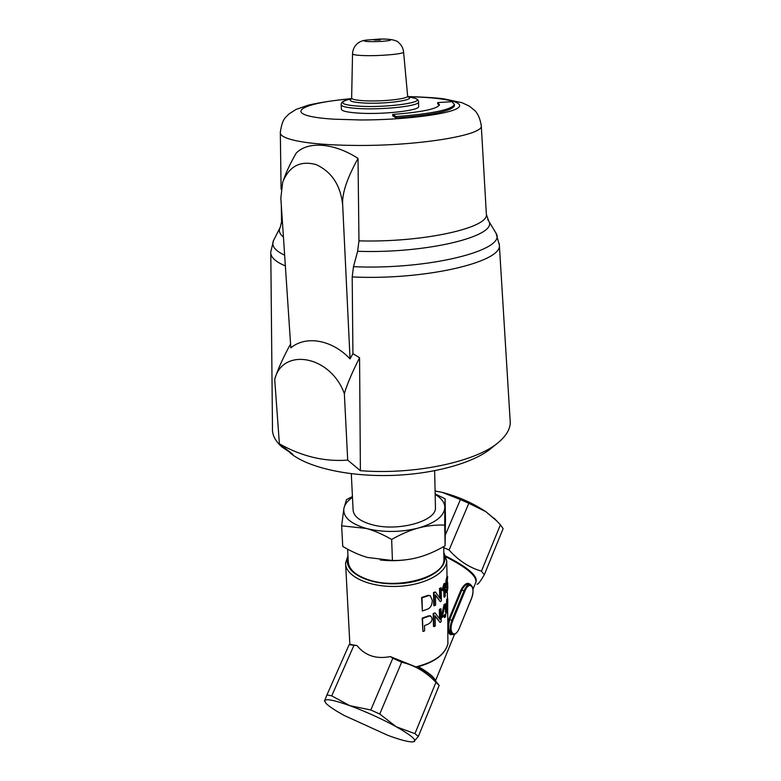 <?xml version="1.0" encoding="UTF-8"?>
<svg xmlns="http://www.w3.org/2000/svg" width="781" height="781" viewBox="0 0 781 781"><rect width="100%" height="100%" fill="white"/><g stroke="black" fill="none" stroke-linecap="round" stroke-linejoin="round"><path stroke-width="1.17" d="M380.318 39.997L374.353 40.046L380.318 39.997M418.655 106.284L418.665 106.538C419.563 110.59 382.27 114.758 358.333 113.089C347.115 112.327 341.463 110.99 341.375 109.067L341.18 104.859M454.435 105.337L454.444 105.806C451.789 111.058 432.342 115.11 396.104 117.96L392.736 115.793L392.687 114.446L396.065 116.584C432.323 113.743 451.769 109.711 454.425 104.498L451.916 101.676L437.653 102.594L439.488 104.771C437.282 108.969 421.681 112.191 392.687 114.446M439.332 105.24L437.672 103.883L437.653 102.594M443.833 554.012C450.237 567.397 427.119 582.841 396.924 583.758C366.728 584.959 342.595 571.175 348.043 557.38M347.613 549.17L348.248 561.363C348.629 569.417 355.736 575.665 369.569 580.127C399.423 589.87 445.355 576.329 443.93 559.108L443.911 558.064M356.995 645.545L353.959 645.34L331.73 695.851L349.839 705.682C334.405 700.206 325.989 698.507 324.613 700.596L325.862 703.203C328.821 706.278 334.981 710.388 344.353 715.542L387.864 735.341C399.413 739.597 407.516 741.804 412.173 741.95L414.486 741.452C416.146 739.49 410.084 734.599 396.289 726.789C381.538 718.725 366.055 711.696 349.839 705.682L370.799 709.978L392.833 658.246L390.305 656.587C376.198 659.349 365.098 655.669 356.995 645.545L350.435 644.52M435.085 490.937L442.212 492.381C457.998 496.462 472.525 502.876 485.772 511.633L497.048 521.191M447.005 612.763L446.556 608.34L447.757 598.695L447.679 612.324L447.259 613.017L446.097 611.923M424.63 630.843L422.902 631.429L422.55 618.464L429.218 616.092L430.878 616.121L431.991 618.454C432.284 620.797 430.858 622.769 427.724 624.37L424.493 625.591L424.63 630.843M426.992 609.336L422.355 610.976L421.994 597.826L428.632 595.6L430.311 595.757L432.274 600.286C432.196 605.177 430.429 608.204 426.992 609.336M445.551 616.58L444.926 617.488L444.867 614.442L442.134 617.576L445.307 603.811L445.463 612.099L446.088 611.084L445.551 616.58M346.276 576.349L346.549 581.542M346.022 571.702L346.227 575.587M347.955 555.652L345.573 563.169C345.222 575.939 368.31 587.146 395.752 586.433C423.204 585.887 446.722 573.586 446.732 560.797L443.803 552.284M484.308 574.767L481.447 571.155L500.406 524.812L503.12 528.63L484.308 574.767C480.422 581.386 478.001 584.539 477.025 584.208M500.406 524.812L495.476 519.629L485.772 511.633L468.825 503.286L449.075 550.019C458.593 560.621 469.381 567.67 481.447 571.155M449.075 550.019L443.715 547.579M447.669 612.441L447.816 622.984L448.929 619.05L449.719 619.431L461.805 590.163C463.943 585.877 466.364 583.885 469.069 584.178L470.133 584.481C467.985 584.344 465.945 586.453 464.021 590.797L464.88 591.246C469.527 579.502 476.166 587.624 471.314 598.851L471.255 598.998M470.377 584.539C467.614 581.923 464.5 583.661 461.034 589.782L448.929 619.05M447.884 643.925L447.816 629.525C448.753 633.811 450.188 635.441 452.121 634.397M417.991 666.701L422.882 665.275M444.643 650.934C439.322 658.363 429.901 663.743 416.39 667.091L390.305 656.587M448.03 643.417L447.835 644.081C444.828 654.673 434.129 662.288 415.736 666.915M447.816 629.525L447.816 622.984M444.926 617.488L444.233 617.361L444.194 615.311M442.134 617.576L441.49 617.39L441.46 615.945L444.106 604.416L445.307 603.811M434.021 626.645L433.484 626.372L433.191 613.475L435.124 612.939L440.162 619.675L439.957 609.57L440.962 608.721L441.226 621.559L440.142 622.486L435.095 615.77L435.329 625.884L434.021 626.645L433.719 613.739L435.124 612.939M439.527 618.767L439.332 609.365L440.962 608.721M440.142 622.486L435.105 616.238M422.355 610.976L421.623 597.494L428.154 595.307L430.175 595.678M434.353 605.831L433.806 605.578L433.504 592.496L435.437 591.949L440.367 598.851L440.152 588.61L441.128 587.761L441.392 600.774L440.347 601.702L435.407 594.829L435.642 605.08L434.353 605.831L434.06 592.759L435.437 591.949M439.713 597.865L439.518 588.425L441.128 587.761M440.347 601.702L435.427 595.356M444.653 597.162L444.467 587.039L443.061 590.7L443.032 589.157L445.033 583.27L445.277 596.264L443.959 597.026L443.813 589.02M443.061 590.7L442.388 590.543L442.358 589.001L443.94 583.719L445.033 583.27M447.044 592.515L446.322 592.447L445.805 590.475L446.205 589.391L447.454 590.446L447.542 583.915L446.547 587.673L446.732 580.312L447.669 576.622L446.947 584.969L447.63 582.109L447.845 588.21L447.044 592.515L446.927 589.46M446.888 589.46L447.015 586.111M446.547 587.673L445.824 587.595L446.01 580.244L446.927 576.603L447.669 576.622M422.902 631.429L422.179 618.122L428.749 615.789L430.702 616.053M445.99 611.074L446.722 599.3L447.757 598.695M447.21 613.017L446.293 612.685M401.649 662.22L379.742 714.039L396.289 726.789L414.936 733.652L418.352 736.454L439.176 685.406L435.935 682.34C426.231 672.041 414.799 665.334 401.649 662.22L392.833 658.246M353.959 645.34L349.244 644.618M452.287 634.445L451.613 634.24C448.431 632.307 447.796 627.368 449.719 619.431L452.804 620.563L464.88 591.246M445.443 610.986L446.088 611.084M444.106 604.416L444.799 604.553M441.46 615.945L442.114 616.131M439.332 609.365L439.957 609.57M433.191 613.475L433.719 613.739M429.872 595.503L430.37 595.786M439.518 588.425L440.152 588.61M433.504 592.496L434.06 592.759M443.94 583.719L444.633 583.837M442.358 589.001L443.032 589.157M445.805 590.475L446.517 590.563M446.01 580.244L446.732 580.312M445.375 534.917L460.419 499.576L442.212 492.381L435.085 491.034M468.825 503.286L460.419 499.576M379.742 714.039L370.799 709.978M331.73 695.851L326.946 694.924L349.107 644.755M414.936 733.652L435.935 682.34M324.437 701.231L326.946 694.924M418.352 736.454L413.579 741.833M289.888 452.658C306.172 466.901 346.461 476.586 390.168 475.473C433.875 474.389 475.024 462.616 492.245 447.445L497.282 443.305M347.701 460.107C324.574 461.893 301.798 456.465 279.383 443.823L274.707 379.381C282.576 347.047 330.607 355.443 344.353 393.634L347.701 460.107L360.392 470.679C415.707 475.121 478.275 461.229 499.596 441.402C506.713 435.076 510.266 428.701 510.247 422.248L510.12 420.207M344.353 393.634C346.979 384.555 352.055 372.596 359.572 357.747L352.914 353.627L350.054 358.889C331.945 339.618 305.937 335.264 290.825 347.848L280.828 198.081L282.722 182.08C289.185 166.187 300.295 160.349 316.071 164.576C331.642 171.761 340.506 185.156 342.664 204.759C341.873 193.805 346.998 178.351 358.02 158.406L356.448 157.401C332.706 142.572 307.255 141.302 296.116 153.232C290.386 163.317 286.344 171.791 284.011 178.664L283.698 179.484M274.707 379.381C277.294 370.643 282.41 359.153 290.044 344.899L290.6 344.519M359.572 357.747L360.392 470.679M270.792 253.347L272.481 428.486C272.1 434.919 275.273 441.099 281.99 447.025L292.904 454.337L279.383 443.823M358.02 158.406L358.957 240.86L357.63 251.297L353.5 266.692L352.192 276.933L352.914 353.627M396.104 117.96L396.065 116.584M342.664 204.759L350.054 358.889M351.304 473.716L353.08 509.681C353.383 516.095 359.514 521.044 371.483 524.529C397.148 532.115 436.618 521.317 435.447 507.66L435.427 506.82M391.652 539.476C382.631 534.272 374.128 530.592 366.143 528.415C383.061 532.583 400.468 532.466 418.333 528.034C409.859 530.338 400.965 534.145 391.652 539.476L392.423 560.494C401.854 560.612 410.757 559.499 419.143 557.156L419.182 557.146C427.558 554.764 436.198 550.976 445.102 545.773L445.463 518.799L445.092 498.805L444.828 507.591C444.76 502.603 441.538 498.229 435.154 494.441M341.639 525.838L343.894 508.421C342.849 516.993 350.269 523.651 366.143 528.415L341.639 525.838L342.742 546.427C351.304 551.503 359.543 555.174 367.46 557.458L392.423 560.494M352.465 497.36C347.555 500.748 344.694 504.428 343.894 508.421L346.461 499.664L352.426 496.56M435.144 493.895L445.092 498.805M444.828 507.591L444.711 525.076C435.613 524.783 426.826 525.769 418.333 528.034C435.3 523.016 444.135 516.202 444.828 507.591M411.675 558.903C401.239 560.826 390.754 561.188 380.22 559.977M444.711 525.076L445.102 545.773M366.416 40.085L379.136 39.099C389.914 39.001 393.185 39.509 388.948 40.612C383.774 41.383 377.506 41.725 370.155 41.637C363.79 41.393 362.54 40.876 366.416 40.085M403.601 52.073C403.181 48.256 401.551 45.113 398.691 42.643C397.304 40.602 390.93 38.62 379.136 39.099L365.859 40.134C362.599 40.534 359.885 41.598 357.708 43.316C354.476 46.02 352.748 49.515 352.534 53.801C352.563 54.719 356.321 55.305 363.819 55.578C379.634 56.173 404.207 53.967 403.601 52.073L407.643 96.131C408.395 98.914 381.401 101.823 364.014 100.739C355.775 100.232 351.645 99.314 351.635 97.976L352.534 53.918M407.623 95.946L407.946 96.883M411.167 97.381L414.887 98.289C428.066 102.057 387.093 108.042 358.909 106.177C343.933 105.084 339.354 103.219 345.173 100.583C342.429 101.442 341.092 102.78 341.16 104.595C341.248 106.47 346.91 107.778 358.137 108.51C382.114 110.111 419.456 106.011 418.548 102.047L418.548 101.794M351.372 98.904C348.004 100.847 351.938 102.194 363.175 102.965C385.189 104.39 417.523 99.831 407.907 96.834M408.209 96.746C443.774 97.342 467.399 102.331 457.363 108.364C447.864 114.387 402.674 120.03 360.695 119.971L334.102 119.19C279.979 115.9 296.77 103.229 350.933 98.826M475.57 582.929C479.065 577.003 469.186 568.08 445.951 556.15M446.254 557.068C466.735 567.533 476.625 575.87 475.912 582.099L473.003 589.196M435.261 680.485C434.441 677.43 428.935 672.861 418.733 666.789M349.878 644.569L345.641 564.438M417.64 666.789C425.079 671.104 430.272 674.794 433.221 677.869L434.851 679.948M470.484 584.578L470.133 584.481C473.55 586.404 473.96 591.227 471.353 598.949L459.404 627.983M461.034 589.782L464.021 590.797L451.935 620.104C449.339 627.856 449.573 632.669 452.648 634.562C455.128 634.875 457.412 632.669 459.501 627.953L459.462 627.856C454.854 639.766 447.767 632.278 452.804 620.563M471.314 598.851L459.462 627.856M447.074 585.691L447.738 585.721M445.853 608.253L446.556 608.34M446.722 599.3L447.445 599.359M352.192 276.933C424.591 280.477 502.515 262.045 499.352 245.049L499.264 243.74M273.555 240.45L270.773 251.872C270.304 256.949 275.166 261.625 285.358 265.911M282.595 224.508L281.521 220.681L281.316 205.393M486.319 213.389L486.378 214.424C488.691 227.925 422.677 242.715 358.957 240.86M357.63 251.297C427.959 253.708 498.854 235.735 488.662 220.974L487.715 219.354M281.541 221.814L280.252 227.3C278.407 230.639 279.461 233.87 283.425 237.014M284.635 255.172C274.463 250.428 270.87 245.322 273.848 239.865L279.998 227.808M494.832 231.205L496.013 233.177C507.689 249.793 429.511 270.08 353.5 266.692M351.538 98.572C334.268 100.31 319.927 102.487 308.505 105.103L296.038 109.438L288.921 113.987C286.363 117.228 282.429 117.355 280.32 132.399C279.891 135.533 285.036 138.286 295.774 140.668C309.969 143.645 330.08 145.237 356.087 145.442C418.45 146.037 483.302 135.181 481.291 125.907L481.252 125.185M418.665 106.538L418.548 102.047C418.587 100.232 417.366 98.972 414.887 98.289L407.809 96.659M351.499 98.67L345.173 100.583M351.284 99.011L351.626 98.142M435.495 680.778L454.513 634.357M447.786 618.708L447.669 612.363M447.425 598.676L447.308 592.223M447.123 582.089L447.093 580.898M447.015 576.612L446.732 560.797M434.841 679.939L438.756 684.947M351.684 644.423L349.185 644.628M447.904 643.778L447.825 644.188C444.809 654.82 434.324 662.454 416.371 667.101M430.311 595.757L429.794 595.464M447.63 582.109L447.005 582.089M430.878 616.121L430.37 615.818M494.256 518.311L495.476 519.629M407.75 96.541C423.077 96.99 435.076 97.752 443.745 98.806L461.971 102.682L469.352 106.118L474.946 110.707C478.099 113.88 480.217 118.946 481.291 125.907L486.378 214.424L488.662 220.974L496.013 233.177L499.352 245.049L510.247 422.248M454.444 105.806L454.425 104.498M280.33 133.219L281.092 189.266M435.447 507.66L434.646 470.767M443.93 559.108L443.696 546.573"/></g></svg>
